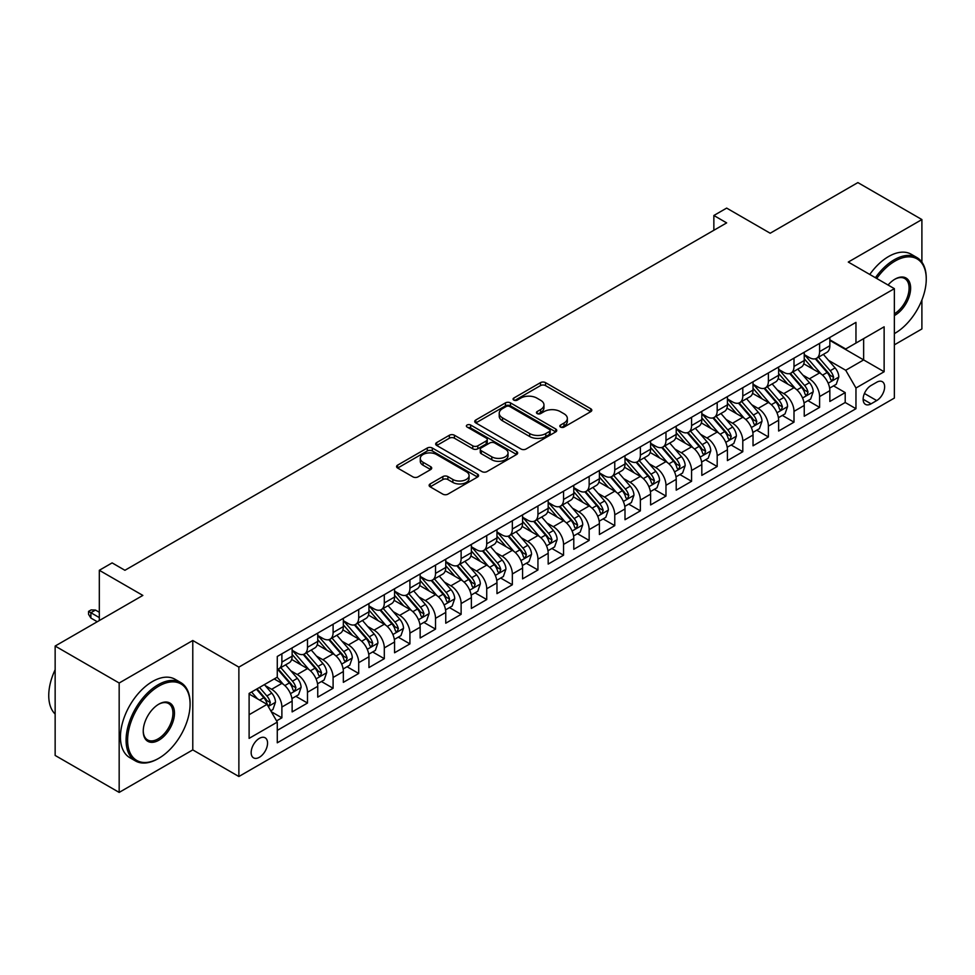 <?xml version="1.0" encoding="UTF-8"?>
<svg xmlns="http://www.w3.org/2000/svg" width="975" height="975" viewBox="0 0 975 975"><rect width="100%" height="100%" fill="white"/><g stroke="black" fill="none" stroke-linecap="round" stroke-linejoin="round"><path stroke-width="1.46" d="M560.552 427.074A2.486 1.438 0 0 0 564.062 427.074L590.765 411.657A3.559 2.047 0 0 0 591.813 410.207A3.559 2.047 0 0 0 590.765 408.757L545.525 382.639A3.559 2.047 0 0 0 540.503 382.639L513.801 398.056A2.486 1.438 0 0 0 513.069 399.067A2.486 1.438 0 0 0 513.801 400.091A2.486 1.438 0 0 0 517.323 400.091L520.772 398.092A11.371 6.569 0 0 1 536.859 398.092L540.625 400.274A11.371 6.569 0 0 1 543.965 404.918A11.371 6.569 0 0 1 540.625 409.561L537.176 411.548A2.486 1.438 0 0 0 536.445 412.571A2.486 1.438 0 0 0 537.176 413.583A2.486 1.438 0 0 0 540.686 413.583L544.148 411.584A11.371 6.569 0 0 1 560.235 411.584L564.001 413.766A11.371 6.569 0 0 1 567.34 418.409A11.371 6.569 0 0 1 564.001 423.053L560.552 425.051A2.486 1.438 0 0 0 559.821 426.063A2.486 1.438 0 0 0 560.552 427.074L560.552 425.051M259.35 757.295A11.59 6.691 120 0 0 266.931 747.082A11.59 6.691 120 0 0 265.151 737.795A11.59 6.691 120 0 0 259.35 738.368A11.59 6.691 120 0 0 251.782 748.581A11.59 6.691 120 0 0 253.561 757.868A11.59 6.691 120 0 0 259.35 757.295M430.17 483.929A3.559 2.047 0 0 0 429.122 485.379A3.559 2.047 0 0 0 430.17 486.83L442.857 494.154A3.559 2.047 0 0 0 447.891 494.154L477.543 477.031A3.559 2.047 0 0 0 478.591 475.581A3.559 2.047 0 0 0 477.543 474.13L432.303 448.013A3.559 2.047 0 0 0 427.282 448.013L397.617 465.136A3.559 2.047 0 0 0 396.581 466.586A3.559 2.047 0 0 0 397.617 468.037L412.949 476.885A3.559 2.047 0 0 0 417.982 476.885L430.67 469.56A3.559 2.047 0 0 0 431.706 468.11A3.559 2.047 0 0 0 430.67 466.659L423.065 462.272A9.506 5.484 0 0 1 420.286 458.384A9.506 5.484 0 0 1 426.148 453.314A9.506 5.484 0 0 1 436.52 454.508L466.294 471.705A9.506 5.484 0 0 1 469.085 475.581A9.506 5.484 0 0 1 463.21 480.651A9.506 5.484 0 0 1 452.851 479.468L447.891 476.592A3.559 2.047 0 0 0 442.857 476.592L430.17 483.929L430.17 486.83M921.899 262.153L921.899 219.558L857.878 182.593L770.189 233.232L726.655 208.102L713.858 215.487L726.655 222.885L124.922 570.29L112.125 562.892L99.316 570.29L99.316 620.551M119.169 683.012L119.169 792.407L192.782 749.897L192.782 640.502L119.169 683.012L55.148 646.047L142.85 595.42L99.316 570.29M192.782 640.502L238.875 667.119L894.368 288.661L894.368 398.068L238.875 776.514L238.875 667.119M921.899 219.558L848.287 262.056L894.368 288.661M521.028 449.024A3.559 2.047 0 0 0 526.049 449.024L555.713 431.901A3.559 2.047 0 0 0 556.749 430.45A3.559 2.047 0 0 0 555.713 429L510.473 402.882A3.559 2.047 0 0 0 505.44 402.882L475.788 420.006A3.559 2.047 0 0 0 474.74 421.456A3.559 2.047 0 0 0 475.788 422.906L521.028 449.024M468.11 427.611A2.486 1.438 0 0 1 470.633 427.964L470.633 425.015L516.628 451.571A3.559 2.047 0 0 1 517.664 453.022A3.559 2.047 0 0 1 516.628 454.472L486.964 471.595A3.559 2.047 0 0 1 481.942 471.595L436.702 445.465L436.702 442.565A3.559 2.047 0 0 0 435.667 444.015A3.559 2.047 0 0 0 436.702 445.465M436.702 442.565L449.39 435.24A3.559 2.047 0 0 1 454.423 435.24L472.765 445.831A3.559 2.047 0 0 0 477.799 445.831L486.22 440.968A3.559 2.047 0 0 0 487.256 439.518A3.559 2.047 0 0 0 486.22 438.067L467.11 427.038A2.486 1.438 0 0 1 466.379 426.026A2.486 1.438 0 0 1 467.927 424.698A2.486 1.438 0 0 1 470.633 425.015M119.169 792.407L55.148 755.442L55.148 646.047M894.368 344.845L921.899 328.953L921.899 300.007M276.571 720.891L281.885 717.819L271.257 711.689M265.212 685.583L271.647 689.288A14.479 8.361 60 0 1 281.885 707.033L292.134 701.122L292.134 711.908L307.491 703.036L295.839 696.308M290.818 670.8L297.253 674.505A14.479 8.361 60 0 1 307.491 692.25L317.74 686.339L317.74 697.125L333.097 688.253L321.445 681.525M316.424 656.017L322.859 659.722A14.479 8.361 60 0 1 333.097 677.467L343.346 671.556L343.346 682.342L358.702 673.469L347.051 666.742M342.03 641.233L348.465 644.938A14.479 8.361 60 0 1 358.702 662.683L368.952 656.772L368.952 667.558L384.308 658.686L372.657 651.958M367.636 626.45L374.071 630.155A14.479 8.361 60 0 1 384.308 647.9L394.558 641.989L394.558 652.775L409.914 643.902L398.263 637.175M393.242 611.666L399.677 615.371A14.479 8.361 60 0 1 409.914 633.116L420.152 627.205L420.152 637.991L435.52 629.119L423.869 622.391M418.848 596.883L425.283 600.588A14.479 8.361 60 0 1 435.52 618.333L445.758 612.422L445.758 623.208L461.126 614.335L449.475 607.608M444.454 582.099L450.889 585.804A14.479 8.361 60 0 1 461.126 603.549L471.364 597.638L471.364 608.424L486.732 599.552L475.081 592.837M470.06 567.316L476.495 571.021A14.479 8.361 60 0 1 486.732 588.766L496.97 582.855L496.97 593.641L512.338 584.768L500.687 578.053M495.666 552.533L502.101 556.237A14.479 8.361 60 0 1 512.338 573.982L522.576 568.072L522.576 578.857L537.944 569.985L526.293 563.27M521.272 537.749L527.707 541.454A14.479 8.361 60 0 1 537.944 559.199L548.182 553.288L548.182 564.074L563.55 555.202L551.899 548.486M546.878 522.966L553.3 526.671A14.479 8.361 60 0 1 563.55 544.416L573.788 538.505L573.788 549.291L589.156 540.43L577.505 533.703M572.483 508.182L578.906 511.887A14.479 8.361 60 0 1 589.156 529.632L599.393 523.721L599.393 534.507L614.762 525.647L603.111 518.919M598.089 493.399L604.512 497.104A14.479 8.361 60 0 1 614.762 514.849L624.999 508.938L624.999 519.724L640.368 510.863L628.717 504.136M623.695 478.615L630.118 482.32A14.479 8.361 60 0 1 640.368 500.065L650.605 494.154L650.605 504.94L665.974 496.08L654.322 489.352M649.301 463.832L655.724 467.537A14.479 8.361 60 0 1 665.974 485.282L676.211 479.371L676.211 490.157L691.58 481.297L679.928 474.569M674.907 449.048L681.33 452.766A14.479 8.361 60 0 1 691.58 470.498L701.817 464.587L701.817 475.373L717.186 466.513L705.534 459.786M700.513 434.265L706.936 437.982A14.479 8.361 60 0 1 717.186 455.715L727.423 449.804L727.423 460.59L742.792 451.73L731.14 445.002M726.119 419.482L732.542 423.199A14.479 8.361 60 0 1 742.792 440.932L753.029 435.021L753.029 445.807L768.398 436.946L756.746 430.219M751.725 404.698L758.148 408.415A14.479 8.361 60 0 1 768.398 426.148L778.635 420.237L778.635 431.023L794.003 422.163L782.352 415.435M777.331 389.915L783.754 393.632A14.479 8.361 60 0 1 794.003 411.365L804.241 405.454L804.241 416.24L819.597 407.379L819.597 396.581A14.479 8.361 -120 0 0 809.36 378.848L802.937 375.131M807.958 400.652L819.597 407.379M292.134 701.122A14.479 8.361 -120 0 0 281.885 683.378L274.207 678.941M317.74 686.339A14.479 8.361 -120 0 0 307.491 668.594L291.659 659.453M343.346 671.556A14.479 8.361 -120 0 0 333.097 653.811L317.265 644.67M368.952 656.772A14.479 8.361 -120 0 0 358.702 639.027L342.871 629.887M394.558 641.989A14.479 8.361 -120 0 0 384.308 624.244L368.477 615.103M420.152 627.205A14.479 8.361 -120 0 0 409.914 609.46L394.083 600.32M445.758 612.422A14.479 8.361 -120 0 0 435.52 594.677L419.689 585.536M471.364 597.638A14.479 8.361 -120 0 0 461.126 579.893L445.295 570.753M496.97 582.855A14.479 8.361 -120 0 0 486.732 565.11L470.901 555.969M522.576 568.072A14.479 8.361 -120 0 0 512.338 550.327L496.507 541.186M548.182 553.288A14.479 8.361 -120 0 0 537.944 535.543L522.112 526.403M573.788 538.505A14.479 8.361 -120 0 0 563.55 520.76L547.718 511.619M599.393 523.721A14.479 8.361 -120 0 0 589.156 505.976L573.324 496.836M624.999 508.938A14.479 8.361 -120 0 0 614.762 491.193L598.918 482.052M650.605 494.154A14.479 8.361 -120 0 0 640.368 476.409L624.524 467.269M676.211 479.371A14.479 8.361 -120 0 0 665.974 461.626L650.13 452.485M701.817 464.587A14.479 8.361 -120 0 0 691.58 446.842L675.736 437.702M727.423 449.804A14.479 8.361 -120 0 0 717.186 432.059L701.342 422.918M753.029 435.021A14.479 8.361 -120 0 0 742.792 417.276L726.948 408.135M778.635 420.237A14.479 8.361 -120 0 0 768.398 402.492L752.554 393.352M804.241 405.454A14.479 8.361 -120 0 0 794.003 387.709L778.16 378.568M876.708 382.249L871.065 385.491A11.225 6.484 120 0 0 863.74 395.387A11.225 6.484 120 0 0 865.459 404.381A11.225 6.484 120 0 0 871.065 403.833L876.708 400.579A11.225 6.484 120 0 0 884.033 390.683A11.225 6.484 120 0 0 882.314 381.688A11.225 6.484 120 0 0 876.708 382.249M249.113 714.724L267.04 704.364L277.278 722.109L277.278 742.804L855.965 408.708L855.965 388.013L845.715 370.268L828.543 360.348M277.278 722.109L249.113 738.368L249.113 693.432L277.278 677.174L277.278 656.467L855.965 322.372L855.965 343.066L884.13 326.808L884.13 371.743L855.965 388.013M292.134 650.264L297.253 653.213A14.479 8.361 60 0 0 304.493 653.932L314.73 648.022A14.479 8.361 -120 0 0 317.74 641.392L317.74 633.116M317.74 635.481L322.859 638.442A14.479 8.361 60 0 0 330.098 639.149L340.336 633.238A14.479 8.361 -120 0 0 343.346 626.608L343.346 618.333M343.346 620.697L348.465 623.659A14.479 8.361 60 0 0 355.704 624.366L365.942 618.455A14.479 8.361 -120 0 0 368.952 611.825L368.952 603.549M368.952 605.914L374.071 608.875A14.479 8.361 60 0 0 381.31 609.582L391.548 603.671A14.479 8.361 -120 0 0 394.558 597.041L394.558 588.766M394.558 591.13L399.677 594.092A14.479 8.361 60 0 0 406.916 594.799L417.154 588.888A14.479 8.361 -120 0 0 420.152 582.258L420.152 573.982M420.152 576.347L425.283 579.308A14.479 8.361 60 0 0 432.522 580.015L442.76 574.104A14.479 8.361 -120 0 0 445.758 567.474L445.758 559.199M445.758 561.563L450.889 564.525A14.479 8.361 60 0 0 458.128 565.232L468.366 559.321A14.479 8.361 -120 0 0 471.364 552.691L471.364 544.416M471.364 546.78L476.495 549.742A14.479 8.361 60 0 0 483.734 550.448L493.972 544.538A14.479 8.361 -120 0 0 496.97 537.908L496.97 529.632M496.97 531.997L502.101 534.958A14.479 8.361 60 0 0 509.34 535.677L519.577 529.754A14.479 8.361 -120 0 0 522.576 523.124L522.576 514.849M522.576 517.213L527.707 520.175A14.479 8.361 60 0 0 534.946 520.894L545.183 514.971A14.479 8.361 -120 0 0 548.182 508.341L548.182 500.065M548.182 502.43L553.3 505.391A14.479 8.361 60 0 0 560.552 506.11L570.789 500.187A14.479 8.361 -120 0 0 573.788 493.557L573.788 485.282M573.788 487.646L578.906 490.608A14.479 8.361 60 0 0 586.158 491.327L596.395 485.404A14.479 8.361 -120 0 0 599.393 478.774L599.393 470.498M599.393 472.863L604.512 475.824A14.479 8.361 60 0 0 611.764 476.543L622.001 470.62A14.479 8.361 -120 0 0 624.999 463.99L624.999 455.715M624.999 458.079L630.118 461.041A14.479 8.361 60 0 0 637.37 461.76L647.607 455.837A14.479 8.361 -120 0 0 650.605 449.207L650.605 440.932M650.605 443.296L655.724 446.258A14.479 8.361 60 0 0 662.976 446.977L673.213 441.053A14.479 8.361 -120 0 0 676.211 434.423L676.211 426.148M676.211 428.513L681.33 431.474A14.479 8.361 60 0 0 688.582 432.193L698.819 426.27A14.479 8.361 -120 0 0 701.817 419.64L701.817 411.365M701.817 413.729L706.936 416.691A14.479 8.361 60 0 0 714.175 417.41L724.425 411.487A14.479 8.361 -120 0 0 727.423 404.857L727.423 396.581M727.423 398.946L732.542 401.907A14.479 8.361 60 0 0 739.781 402.626L750.031 396.715A14.479 8.361 -120 0 0 753.029 390.073L753.029 381.798M753.029 384.162L758.148 387.124A14.479 8.361 60 0 0 765.387 387.843L775.637 381.932A14.479 8.361 -120 0 0 778.635 375.29L778.635 367.014M778.635 369.379L783.754 372.34A14.479 8.361 60 0 0 790.993 373.059L801.243 367.148A14.479 8.361 -120 0 0 804.241 360.506L804.241 352.231M277.278 730.385L845.203 402.492L845.203 392.596L829.847 401.456L829.847 390.67A14.479 8.361 -120 0 0 819.597 372.925L803.766 363.785M804.241 354.595L809.36 357.557A14.479 8.361 -120 0 0 816.599 358.276A14.479 8.361 -120 0 0 819.597 351.646L819.597 343.358M816.599 358.276L826.849 352.365A14.479 8.361 -120 0 0 829.847 345.723L829.847 337.447M281.885 653.811L281.885 662.086A14.479 8.361 60 0 1 278.887 668.716A14.479 8.361 60 0 1 277.278 669.301M278.887 668.716L289.136 662.805A14.479 8.361 -120 0 0 292.134 656.175L292.134 647.9M307.491 639.027L307.491 647.303A14.479 8.361 60 0 1 304.493 653.932M333.097 624.244L333.097 632.519A14.479 8.361 60 0 1 330.098 639.149M358.702 609.46L358.702 617.736A14.479 8.361 60 0 1 355.704 624.366M384.308 594.677L384.308 602.952A14.479 8.361 60 0 1 381.31 609.582M409.914 579.893L409.914 588.169A14.479 8.361 60 0 1 406.916 594.799M435.52 565.11L435.52 573.385A14.479 8.361 60 0 1 432.522 580.015M461.126 550.327L461.126 558.602A14.479 8.361 60 0 1 458.128 565.232M486.732 535.543L486.732 543.818A14.479 8.361 60 0 1 483.734 550.448M512.338 520.76L512.338 529.035A14.479 8.361 60 0 1 509.34 535.677M537.944 505.976L537.944 514.252A14.479 8.361 60 0 1 534.946 520.894M563.55 491.193L563.55 499.468A14.479 8.361 60 0 1 560.552 506.11M589.156 476.409L589.156 484.697A14.479 8.361 60 0 1 586.158 491.327M614.762 461.626L614.762 469.913A14.479 8.361 60 0 1 611.764 476.543M640.368 446.842L640.368 455.13A14.479 8.361 60 0 1 637.37 461.76M665.974 432.059L665.974 440.347A14.479 8.361 60 0 1 662.976 446.977M691.58 417.276L691.58 425.563A14.479 8.361 60 0 1 688.582 432.193M717.186 402.492L717.186 410.78A14.479 8.361 60 0 1 714.175 417.41M742.792 387.709L742.792 395.996A14.479 8.361 60 0 1 739.781 402.626M768.398 372.925L768.398 381.213A14.479 8.361 60 0 1 765.387 387.843M794.003 358.142L794.003 366.429A14.479 8.361 60 0 1 790.993 373.059M794.003 411.365L794.003 422.163M768.398 426.148L768.398 436.946M742.792 440.932L742.792 451.73M717.186 455.715L717.186 466.513M691.58 470.498L691.58 481.297M665.974 485.282L665.974 496.08M640.368 500.065L640.368 510.863M614.762 514.849L614.762 525.647M589.156 529.632L589.156 540.43M563.55 544.416L563.55 555.202M537.944 559.199L537.944 569.985M512.338 573.982L512.338 584.768M486.732 588.766L486.732 599.552M461.126 603.549L461.126 614.335M435.52 618.333L435.52 629.119M409.914 633.116L409.914 643.902M384.308 647.9L384.308 658.686M358.702 662.683L358.702 673.469M333.097 677.467L333.097 688.253M307.491 692.25L307.491 703.036M281.885 707.033L281.885 717.819M267.04 704.364L249.113 694.017M845.715 370.268L863.643 359.921L863.643 338.63L884.13 326.808M829.847 340.409L884.13 371.743M829.847 339.812L845.715 348.977L855.965 343.066M192.782 749.897L238.875 776.514M713.858 215.487L713.858 230.271M833.564 385.868L845.203 392.596M845.203 402.492L855.965 408.708M561.539 427.428L564.001 426.014A11.371 6.569 0 0 0 567.34 421.371L567.34 418.409M543.965 404.918L543.965 407.867A11.371 6.569 0 0 1 540.625 412.51L538.163 413.936M590.728 411.694L545.525 385.6A3.559 2.047 0 0 0 540.503 385.6L514.788 400.445M555.713 429L555.713 431.901L510.473 405.844A3.559 2.047 0 0 0 505.44 405.844L475.837 422.931M549.425 431.474A2.486 1.438 0 0 0 550.156 430.45A2.486 1.438 0 0 0 549.425 429.439L509.718 406.514A2.486 1.438 0 0 0 506.196 406.514L502.552 408.61A11.371 6.569 0 0 0 499.224 413.254A11.371 6.569 0 0 0 502.552 417.897L529.693 433.57A11.371 6.569 0 0 0 545.781 433.57L549.425 431.474L549.425 434.423A2.486 1.438 0 0 0 550.156 433.412L550.156 430.45M499.224 413.254L499.224 416.215A11.371 6.569 0 0 0 502.552 420.859L502.552 417.897M549.425 434.423L545.781 436.532A11.371 6.569 0 0 1 529.693 436.532L502.552 420.859M436.751 445.502L449.39 438.202L449.39 435.24M487.256 439.518L487.256 442.479A3.559 2.047 0 0 1 486.22 443.93L477.799 448.793A3.559 2.047 0 0 1 472.765 448.793L454.423 438.202A3.559 2.047 0 0 0 449.39 438.202M470.633 427.964L516.579 454.496M491.802 456.824A9.506 5.484 0 0 0 502.174 458.018A9.506 5.484 0 0 0 508.036 452.948A9.506 5.484 0 0 0 505.257 449.061L494.764 443.003A3.559 2.047 0 0 0 489.73 443.003L481.309 447.866A3.559 2.047 0 0 0 480.273 449.317A3.559 2.047 0 0 0 481.309 450.767L491.802 456.824L491.802 459.786A9.506 5.484 0 0 0 502.174 460.968A9.506 5.484 0 0 0 508.036 455.898L508.036 452.948M480.273 449.317L480.273 452.278A3.559 2.047 0 0 0 481.309 453.728L481.309 450.767M491.802 459.786L481.309 453.728M469.085 475.581L469.085 478.542A9.506 5.484 0 0 1 463.21 483.612A9.506 5.484 0 0 1 452.851 482.418L447.891 479.554A3.559 2.047 0 0 0 442.857 479.554L430.219 486.854M420.286 458.384L420.286 461.346A9.506 5.484 0 0 0 423.065 465.221L423.065 462.272M430.67 466.659L430.67 469.56L423.065 465.221M477.494 477.055L432.303 450.962A3.559 2.047 0 0 0 427.282 450.962L397.666 468.061M829.628 388.135L836.245 384.308L838.805 376.923A9.592 5.545 -120 0 0 835.075 367.916L823.375 354.364M821.023 373.864L807.154 357.801A27.702 15.99 -120 0 0 804.241 354.754M813.418 369.354L805.655 360.372A22.998 13.272 -120 0 0 804.241 358.824M815.295 358.788L827.129 372.499A9.592 5.545 60 0 1 830.554 379.104L831.248 380.238L832.553 380.055L833.625 377.325A9.592 5.545 -120 0 0 830.2 370.719L818.5 357.179M815.99 358.568L828.713 373.291A4.887 2.827 60 0 1 829.944 375.204L833.625 377.325M894.368 333.596A44.18 25.508 120 0 0 895.013 333.243L895.013 333.243A44.18 25.508 120 0 0 926.25 279.13A44.18 25.508 120 0 0 895.013 261.093A44.18 25.508 120 0 0 876.72 278.472M895.013 333.243L894.368 333.608L895.013 333.243M875.404 277.717A45.264 26.13 -60 0 1 894.246 259.764A45.264 26.13 -60 0 1 916.878 257.522A45.264 26.13 -60 0 1 926.25 278.241A45.264 26.13 -60 0 1 926.25 278.692M888.067 285.029A22.084 12.748 -60 0 1 895.013 279.13A22.084 12.748 -60 0 1 910.626 288.149A22.084 12.748 -60 0 1 895.013 315.205A22.084 12.748 -60 0 1 894.368 315.559M869.773 274.462A45.264 26.13 -60 0 1 888.615 256.51A45.264 26.13 -60 0 1 911.247 254.268L916.878 257.522M894.368 313.792A20.999 12.127 120 0 0 907.993 295.279A20.999 12.127 120 0 0 904.739 278.533A20.999 12.127 120 0 0 894.623 279.362M158.084 758.696L158.852 758.257A44.18 25.508 120 0 0 190.088 704.145A44.18 25.508 120 0 0 158.852 686.108A44.18 25.508 120 0 0 127.615 740.22A44.18 25.508 120 0 0 158.852 758.257L158.084 758.696A45.264 26.13 -60 0 1 135.452 760.939A45.264 26.13 -60 0 1 128.517 724.669A45.264 26.13 -60 0 1 158.084 684.779A45.264 26.13 -60 0 1 180.716 682.537A45.264 26.13 -60 0 1 190.088 703.255A45.264 26.13 -60 0 1 190.088 703.706M158.852 740.22A22.084 12.748 -60 0 1 143.24 731.201A22.084 12.748 -60 0 1 158.852 704.145L158.852 704.145A22.084 12.748 -60 0 1 174.476 713.164A22.084 12.748 -60 0 1 158.852 740.22M143.24 730.75A20.999 12.127 120 0 0 147.578 739.928A20.999 12.127 120 0 0 158.084 738.892A20.999 12.127 120 0 0 171.807 720.379A20.999 12.127 120 0 0 168.59 703.548A20.999 12.127 120 0 0 158.462 704.377M135.452 760.939L129.821 757.685A45.264 26.13 -60 0 1 122.887 721.415A45.264 26.13 -60 0 1 152.453 681.525A45.264 26.13 -60 0 1 175.086 679.283L180.716 682.537M55.148 714.053A45.264 26.13 -60 0 1 55.148 669.703M804.022 402.919L810.639 399.092L813.199 391.706A9.592 5.545 -120 0 0 809.469 382.7L797.769 369.147M795.417 388.647L781.548 372.584A27.702 15.99 -120 0 0 778.635 369.537M787.812 384.138L780.049 375.156A22.998 13.272 -120 0 0 778.635 373.608M789.689 373.571L801.523 387.282A9.592 5.545 60 0 1 804.948 393.888L805.642 395.021L806.947 394.838L808.019 392.108A9.592 5.545 -120 0 0 804.594 385.503L792.894 371.962M790.384 373.352L803.108 388.074A4.887 2.827 60 0 1 804.338 389.988L808.019 392.108M778.416 417.702L785.033 413.875L787.593 406.49A9.592 5.545 -120 0 0 783.863 397.483L772.163 383.931M769.811 403.431L755.942 387.367A27.702 15.99 -120 0 0 753.029 384.321M762.206 398.921L754.443 389.939A22.998 13.272 -120 0 0 753.029 388.391M764.083 388.355L775.917 402.066A9.592 5.545 60 0 1 779.342 408.671L780.037 409.805L781.341 409.622L782.413 406.892A9.592 5.545 -120 0 0 778.988 400.286L767.288 386.746M764.778 388.135L777.502 402.858A4.887 2.827 60 0 1 778.733 404.771L782.413 406.892M752.81 432.486L759.428 428.659L761.987 421.273A9.592 5.545 -120 0 0 758.257 412.267L746.557 398.714M744.205 418.214L730.336 402.151A27.702 15.99 -120 0 0 727.423 399.104M736.6 413.705L728.837 404.722A22.998 13.272 -120 0 0 727.423 403.175M738.477 403.138L750.311 416.849A9.592 5.545 60 0 1 753.736 423.455L754.431 424.588L755.735 424.405L756.807 421.675A9.592 5.545 -120 0 0 753.382 415.07L741.695 401.529M739.172 402.919L751.896 417.641A4.887 2.827 60 0 1 753.127 419.555L756.807 421.675M727.204 447.269L733.822 443.442L736.381 436.057A9.592 5.545 -120 0 0 732.652 427.05L720.952 413.497M718.599 432.997L704.73 416.934A27.702 15.99 -120 0 0 701.817 413.888M710.994 428.488L703.231 419.506A22.998 13.272 -120 0 0 701.817 417.958M712.871 417.922L724.705 431.633A9.592 5.545 60 0 1 728.13 438.238L728.825 439.372L730.129 439.189L731.201 436.459A9.592 5.545 -120 0 0 727.777 429.853L716.089 416.313M713.578 417.702L726.29 432.425A4.887 2.827 60 0 1 727.521 434.338L731.201 436.459M701.598 462.053L708.216 458.226L710.775 450.84A9.592 5.545 -120 0 0 707.046 441.821L695.346 428.281M692.993 447.781L679.124 431.718A27.702 15.99 -120 0 0 676.211 428.671M685.388 443.272L677.625 434.289A22.998 13.272 -120 0 0 676.211 432.742M687.265 432.705L699.099 446.416A9.592 5.545 60 0 1 702.524 453.022L703.219 454.155L704.523 453.972L705.595 451.242A9.592 5.545 -120 0 0 702.183 444.637L690.483 431.096M687.972 432.486L700.684 447.208A4.887 2.827 60 0 1 701.915 449.122L705.595 451.242M675.992 476.836L682.61 473.009L685.169 465.623A9.592 5.545 -120 0 0 681.44 456.605L669.74 443.064M667.388 462.564L653.518 446.501A27.702 15.99 -120 0 0 650.605 443.454M659.783 458.055L652.019 449.073A22.998 13.272 -120 0 0 650.605 447.525M661.659 447.488L673.493 461.187A9.592 5.545 60 0 1 676.918 467.805L677.613 468.938L678.917 468.756L679.989 466.026A9.592 5.545 -120 0 0 676.577 459.42L664.877 445.88M662.366 447.269L675.078 461.992A4.887 2.827 60 0 1 676.309 463.905L679.989 466.026M650.386 491.619L657.004 487.793L659.563 480.407A9.592 5.545 -120 0 0 655.834 471.388L644.134 457.848M641.794 477.348L627.912 461.285A27.702 15.99 -120 0 0 624.999 458.238M634.177 472.838L626.413 463.856A22.998 13.272 -120 0 0 624.999 462.308M636.066 462.272L647.888 475.971A9.592 5.545 60 0 1 651.312 482.588L652.007 483.722L653.311 483.539L654.383 480.809A9.592 5.545 -120 0 0 650.971 474.203L639.271 460.663M636.76 462.053L649.472 476.775A4.887 2.827 60 0 1 650.703 478.688L654.383 480.809M624.792 506.403L631.398 502.576L633.957 495.19A9.592 5.545 -120 0 0 630.228 486.172L618.528 472.631M616.188 492.131L602.306 476.068A27.702 15.99 -120 0 0 599.393 473.021M608.571 487.622L600.807 478.64A22.998 13.272 -120 0 0 599.393 477.092M610.46 477.055L622.294 490.754A9.592 5.545 60 0 1 625.706 497.372L626.413 498.505L627.705 498.322L628.777 495.592A9.592 5.545 -120 0 0 625.365 488.987L613.665 475.434M611.154 476.836L623.866 491.558A4.887 2.827 60 0 1 625.097 493.472L628.777 495.592M599.186 521.186L605.792 517.359L608.351 509.974A9.592 5.545 -120 0 0 604.622 500.955L592.922 487.415M590.582 506.915L576.7 490.852A27.702 15.99 -120 0 0 573.788 487.805M582.965 502.405L575.201 493.423A22.998 13.272 -120 0 0 573.788 491.875M584.854 491.839L596.688 505.538A9.592 5.545 60 0 1 600.1 512.155L600.807 513.289L602.099 513.106L603.172 510.376A9.592 5.545 -120 0 0 599.759 503.77L588.059 490.218M585.548 491.619L598.26 506.342A4.887 2.827 60 0 1 599.491 508.255L603.172 510.376M573.58 535.97L580.186 532.143L582.745 524.757A9.592 5.545 -120 0 0 579.016 515.738L567.316 502.198M564.976 521.698L551.094 505.635A27.702 15.99 -120 0 0 548.182 502.588M557.359 517.189L549.607 508.207A22.998 13.272 -120 0 0 548.182 506.659M559.248 506.622L571.082 520.321A9.592 5.545 60 0 1 574.494 526.939L575.201 528.072L576.493 527.889L577.566 525.159A9.592 5.545 -120 0 0 574.153 518.554L562.453 505.001M559.942 506.403L572.654 521.125A4.887 2.827 60 0 1 573.885 523.039L577.566 525.159M547.974 550.753L554.592 546.926L557.152 539.541A9.592 5.545 -120 0 0 553.41 530.522L541.71 516.982M539.37 536.482L525.488 520.418A27.702 15.99 -120 0 0 522.576 517.372M531.753 531.972L524.002 522.99A22.998 13.272 -120 0 0 522.576 521.442M533.642 521.406L545.476 535.104A9.592 5.545 60 0 1 548.888 541.722L549.595 542.856L550.887 542.673L551.96 539.943A9.592 5.545 -120 0 0 548.547 533.337L536.847 519.785M534.337 521.186L547.048 535.909A4.887 2.827 60 0 1 548.279 537.822L551.96 539.943M522.368 565.537L528.986 561.71L531.546 554.324A9.592 5.545 -120 0 0 527.804 545.305L516.104 531.765M513.764 551.265L499.883 535.202A27.702 15.99 -120 0 0 496.97 532.155M506.147 546.756L498.396 537.773A22.998 13.272 -120 0 0 496.97 536.226M508.036 536.189L519.87 549.888A9.592 5.545 60 0 1 523.283 556.506L523.989 557.639L525.281 557.456L526.354 554.726A9.592 5.545 -120 0 0 522.941 548.121L511.241 534.568M508.731 535.97L521.442 550.692A4.887 2.827 60 0 1 522.673 552.606L526.354 554.726M496.763 580.32L503.38 576.493L505.94 569.107A9.592 5.545 -120 0 0 502.198 560.089L490.498 546.548M488.158 566.048L474.277 549.985A27.702 15.99 -120 0 0 471.364 546.938M480.541 561.539L472.79 552.557A22.998 13.272 -120 0 0 471.364 551.009M482.43 550.972L494.264 564.671A9.592 5.545 60 0 1 497.677 571.289L498.383 572.423L499.675 572.24L500.76 569.51A9.592 5.545 -120 0 0 497.335 562.904L485.635 549.352M483.125 550.753L495.836 565.476A4.887 2.827 60 0 1 497.067 567.389L500.76 569.51M471.157 595.103L477.774 591.277L480.334 583.891A9.592 5.545 -120 0 0 476.592 574.872L464.892 561.332M462.552 580.832L448.671 564.769A27.702 15.99 -120 0 0 445.758 561.722M454.935 576.322L447.184 567.34A22.998 13.272 -120 0 0 445.758 565.793M456.824 565.756L468.658 579.455A9.592 5.545 60 0 1 472.071 586.072L472.778 587.206L474.069 587.023L475.154 584.293A9.592 5.545 -120 0 0 471.729 577.688L460.029 564.135M457.519 565.537L470.23 580.259A4.887 2.827 60 0 1 471.461 582.173L475.154 584.293M445.551 609.887L452.168 606.06L454.728 598.674A9.592 5.545 -120 0 0 450.986 589.656L439.286 576.115M436.946 595.615L423.065 579.552A27.702 15.99 -120 0 0 420.152 576.505M429.329 591.106L421.578 582.124A22.998 13.272 -120 0 0 420.152 580.576M431.218 580.539L443.052 594.238A9.592 5.545 60 0 1 446.465 600.856L447.172 601.989L448.463 601.807L449.548 599.077A9.592 5.545 -120 0 0 446.123 592.471L434.423 578.918M431.913 580.32L444.624 595.043A4.887 2.827 60 0 1 445.855 596.956L449.548 599.077M419.945 624.67L426.562 620.843L429.122 613.458A9.592 5.545 -120 0 0 425.38 604.439L413.68 590.899M411.34 610.399L397.459 594.336A27.702 15.99 -120 0 0 394.558 591.289M403.735 605.889L395.972 596.907A22.998 13.272 -120 0 0 394.558 595.359M405.612 595.323L417.446 609.022A9.592 5.545 60 0 1 420.871 615.639L421.566 616.773L422.857 616.59L423.942 613.86A9.592 5.545 -120 0 0 420.518 607.254L408.817 593.702M406.307 595.103L419.018 609.826A4.887 2.827 60 0 1 420.249 611.739L423.942 613.86M394.339 639.454L400.957 635.627L403.516 628.241A9.592 5.545 -120 0 0 399.774 619.222L388.074 605.682M385.734 625.182L371.853 609.119A27.702 15.99 -120 0 0 368.952 606.072M378.129 620.673L370.366 611.691A22.998 13.272 -120 0 0 368.952 610.143M380.006 610.106L391.84 623.805A9.592 5.545 60 0 1 395.265 630.423L395.96 631.556L397.252 631.373L398.336 628.643A9.592 5.545 -120 0 0 394.912 622.038L383.212 608.485M380.701 609.887L393.413 624.609A4.887 2.827 60 0 1 394.643 626.523L398.336 628.643M368.733 654.237L375.351 650.41L377.91 643.025A9.592 5.545 -120 0 0 374.168 634.006L362.468 620.466M360.128 639.966L346.247 623.903A27.702 15.99 -120 0 0 343.346 620.856M352.523 635.456L344.76 626.474A22.998 13.272 -120 0 0 343.346 624.926M354.4 624.89L366.234 638.588A9.592 5.545 60 0 1 369.659 645.206L370.354 646.34L371.646 646.157L372.73 643.427A9.592 5.545 -120 0 0 369.306 636.821L357.606 623.269M355.095 624.67L367.807 639.393A4.887 2.827 60 0 1 369.038 641.306L372.73 643.427M343.127 669.008L349.745 665.194L352.304 657.796A9.592 5.545 -120 0 0 348.562 648.789L336.862 635.249M334.523 654.749L320.653 638.686A27.702 15.99 -120 0 0 317.74 635.639M326.918 650.24L319.154 641.257A22.998 13.272 -120 0 0 317.74 639.71M328.794 639.673L340.628 653.372A9.592 5.545 60 0 1 344.053 659.99L344.748 661.123L346.04 660.94L347.124 658.21A9.592 5.545 -120 0 0 343.7 651.605L332 638.052M329.489 639.454L342.201 654.176A4.887 2.827 60 0 1 343.432 656.09L347.124 658.21M317.521 683.792L324.139 679.977L326.698 672.579A9.592 5.545 -120 0 0 322.957 663.573L311.257 650.033M308.917 669.533L295.047 653.469A27.702 15.99 -120 0 0 292.134 650.422M301.312 665.023L293.548 656.041A22.998 13.272 -120 0 0 292.134 654.493M303.188 654.457L315.023 668.155A9.592 5.545 60 0 1 318.447 674.773L319.142 675.907L320.434 675.724L321.518 672.994A9.592 5.545 -120 0 0 318.094 666.388L306.394 652.836M303.883 654.237L316.595 668.96A4.887 2.827 60 0 1 317.826 670.873L321.518 672.994M291.915 698.575L298.533 694.761L301.092 687.363A9.592 5.545 -120 0 0 297.351 678.356L285.651 664.816M283.311 684.316L277.18 677.223M275.706 679.807L274.706 678.649M277.582 669.24L289.417 682.939A9.592 5.545 60 0 1 292.841 689.557L293.536 690.69L294.828 690.507L295.913 687.777A9.592 5.545 -120 0 0 292.488 681.172L280.788 667.619M278.277 669.021L290.989 683.743A4.887 2.827 60 0 1 292.232 685.644L295.913 687.777M270.745 710.799L272.927 709.544L275.486 702.146A9.592 5.545 -120 0 0 271.745 693.14L264.383 684.608M257.51 698.868L251.574 692.006M250.1 694.59L249.113 693.457M256.449 689.191L263.811 697.722A9.592 5.545 60 0 1 267.235 704.34L267.93 705.473L269.222 705.291L270.307 702.561A9.592 5.545 -120 0 0 266.882 695.955L259.521 687.424M257.034 688.85L265.383 698.527A4.887 2.827 60 0 1 266.626 700.428L270.307 702.561M90.87 618.04L88.567 614.335L88.567 611.386L91.126 609.911L95.477 610.058L90.87 612.714L90.87 618.04L97.268 621.733M88.567 611.386L99.316 617.589M95.477 610.058L99.316 612.276M271.647 689.288L281.885 683.378M297.253 674.505L307.491 668.594M322.859 659.722L333.097 653.811M348.465 644.938L358.702 639.027M374.071 630.155L384.308 624.244M399.677 615.371L409.914 609.46M425.283 600.588L435.52 594.677M450.889 585.804L461.126 579.893M476.495 571.021L486.732 565.11M502.101 556.237L512.338 550.327M527.707 541.454L537.944 535.543M553.3 526.671L563.55 520.76M578.906 511.887L589.156 505.976M604.512 497.104L614.762 491.193M630.118 482.32L640.368 476.409M655.724 467.537L665.974 461.626M681.33 452.766L691.58 446.842M706.936 437.982L717.186 432.059M732.542 423.199L742.792 417.276M758.148 408.415L768.398 402.492M783.754 393.632L794.003 387.709M809.36 378.848L819.597 372.925M819.597 351.646L829.847 345.723M281.885 662.086L292.134 656.175M307.491 647.303L317.74 641.392M333.097 632.519L343.346 626.608M358.702 617.736L368.952 611.825M384.308 602.952L394.558 597.041M409.914 588.169L420.152 582.258M435.52 573.385L445.758 567.474M461.126 558.602L471.364 552.691M486.732 543.818L496.97 537.908M512.338 529.035L522.576 523.124M537.944 514.252L548.182 508.341M563.55 499.468L573.788 493.557M589.156 484.697L599.393 478.774M614.762 469.913L624.999 463.99M640.368 455.13L650.605 449.207M665.974 440.347L676.211 434.423M691.58 425.563L701.817 419.64M717.186 410.78L727.423 404.857M742.792 395.996L753.029 390.073M768.398 381.213L778.635 375.29M794.003 366.429L804.241 360.506M819.597 396.581L829.847 390.67M864.423 393.486L876.708 400.579M863.131 399.25L871.065 403.833M564.001 426.014L564.001 423.053M537.176 413.583L537.176 411.548M540.625 412.51L540.625 409.561M513.801 400.091L513.801 398.056M540.503 385.6L540.503 382.639M545.525 385.6L545.525 382.639M590.765 411.657L590.765 408.757M475.788 422.906L475.788 420.006M505.44 405.844L505.44 402.882M510.473 405.844L510.473 402.882M529.693 436.532L529.693 433.57M545.781 436.532L545.781 433.57M454.423 438.202L454.423 435.24M472.765 448.793L472.765 445.831M477.799 448.793L477.799 445.831M486.22 443.93L486.22 440.968M516.628 454.472L516.628 451.571M442.857 479.554L442.857 476.592M447.891 479.554L447.891 476.592M452.851 482.418L452.851 479.468M397.617 468.037L397.617 465.136M427.282 450.962L427.282 448.013M432.303 450.962L432.303 448.013M477.543 477.031L477.543 474.13M828.165 383.212L838.744 377.106M807.154 357.801L808.47 357.045M830.2 370.719L835.075 367.916M822.559 375.131L827.129 372.499M802.559 397.995L813.138 391.889M781.548 372.584L782.864 371.828M804.594 385.503L809.469 382.7M796.953 389.915L801.523 387.282M776.953 412.778L787.532 406.673M755.942 387.367L757.258 386.612M778.988 400.286L783.863 397.483M771.347 404.698L775.917 402.066M751.347 427.562L761.926 421.456M730.336 402.151L731.652 401.395M753.382 415.07L758.257 412.267M745.741 419.482L750.311 416.849M725.741 442.345L736.32 436.239M704.73 416.934L706.046 416.179M727.777 429.853L732.652 427.05M720.135 434.265L724.705 431.633M700.135 457.129L710.714 451.023M679.124 431.718L680.44 430.962M702.183 444.637L707.046 441.821M694.529 449.048L699.099 446.416M674.529 471.912L685.108 465.806M653.518 446.501L654.834 445.746M676.577 459.42L681.44 456.605M668.923 463.832L673.493 461.187M648.923 486.696L659.502 480.59M627.912 461.285L629.228 460.529M650.971 474.203L655.834 471.388M643.317 478.615L647.888 475.971M623.317 501.479L633.896 495.373M602.306 476.068L603.622 475.312M625.365 488.987L630.228 486.172M617.711 493.399L622.294 490.754M597.712 516.263L608.29 510.157M576.7 490.852L578.017 490.096M599.759 503.77L604.622 500.955M592.105 508.182L596.688 505.538M572.106 531.046L582.684 524.94M551.094 505.635L552.411 504.879M574.153 518.554L579.016 515.738M566.499 522.966L571.082 520.321M546.512 545.829L557.078 539.723M525.488 520.418L526.805 519.651M548.547 533.337L553.41 530.522M540.893 537.749L545.476 535.104M520.906 560.613L531.472 554.507M499.883 535.202L501.199 534.434M522.941 548.121L527.804 545.305M515.288 552.533L519.87 549.888M495.3 575.396L505.867 569.29M474.277 549.985L475.605 549.217M497.335 562.904L502.198 560.089M489.682 567.316L494.264 564.671M469.694 590.18L480.261 584.074M448.671 564.769L449.999 564.001M471.729 577.688L476.592 574.872M464.076 582.099L468.658 579.455M444.088 604.963L454.667 598.857M423.065 579.552L424.393 578.784M446.123 592.471L450.986 589.656M438.47 596.883L443.052 594.238M418.482 619.747L429.061 613.641M397.459 594.336L398.787 593.568M420.518 607.254L425.38 604.439M412.864 611.666L417.446 609.022M392.876 634.53L403.455 628.424M371.853 609.119L373.181 608.351M394.912 622.038L399.774 619.222M387.258 626.45L391.84 623.805M367.27 649.313L377.849 643.207M346.247 623.903L347.575 623.135M369.306 636.821L374.168 634.006M361.652 641.233L366.234 638.588M341.664 664.097L352.243 657.991M320.653 638.686L321.969 637.918M343.7 651.605L348.562 648.789M336.046 656.017L340.628 653.372M316.058 678.88L326.637 672.774M295.047 653.469L296.363 652.702M318.094 666.388L322.957 663.573M310.44 670.8L315.023 668.155M290.452 693.664L301.031 687.558M292.488 681.172L297.351 678.356M284.834 685.583L289.417 682.939M268.259 706.473L275.425 702.341M266.882 695.955L271.745 693.14M259.667 700.111L263.811 697.722M926.25 279.13L926.25 278.241M190.088 704.145L190.088 703.255"/></g></svg>
